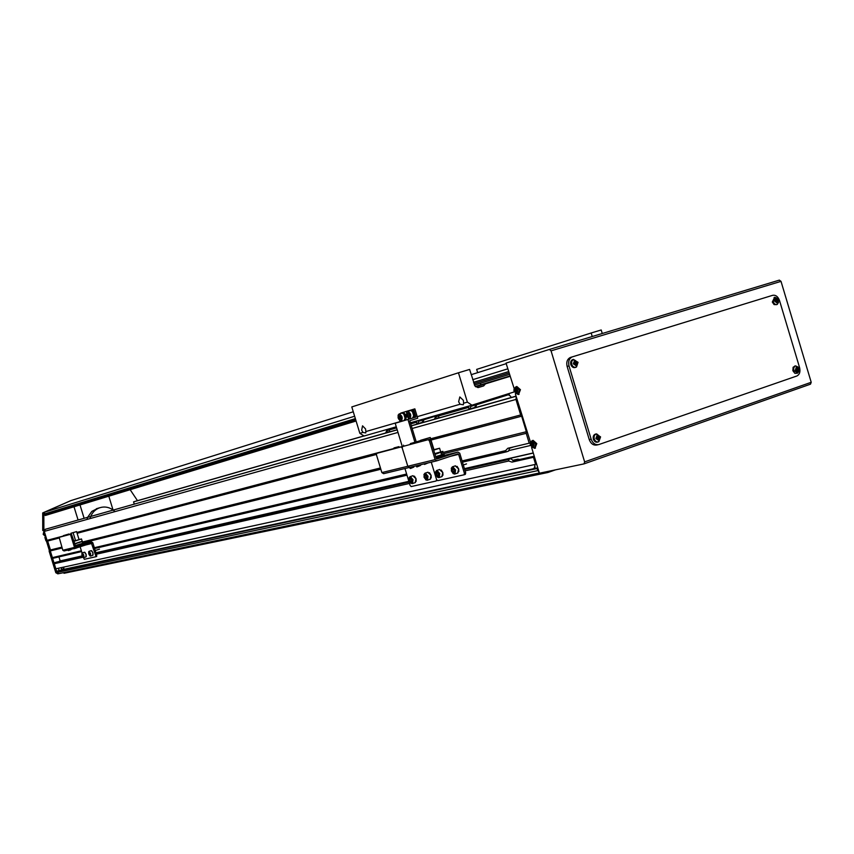 <?xml version="1.0" encoding="UTF-8"?>
<svg xmlns="http://www.w3.org/2000/svg" width="854" height="854" viewBox="0 0 854 854"><rect width="100%" height="100%" fill="white"/><g stroke="black" fill="none" stroke-linecap="round" stroke-linejoin="round"><path stroke-width="1.28" d="M534.978 468.44L534.775 464.523M533.974 468.654L534.967 465.772L534.294 464.629M63.869 567.056L63.719 569.351M534.476 456.954L533.483 457.296L535.618 464.341L536.611 464M533.483 457.296L512.016 462.11L508.717 461.011L508.674 459.42L510.895 458.662L513.297 460.701L517.716 459.185L512.646 460.338M82.294 556.253L56.332 562.167L54.795 562.658L54.272 563.725L82.913 557.246M96.342 554.214L409.493 483.439M465.11 470.864L508.717 461.011M54.272 563.725L55.841 568.807L535.618 464.341M54.795 562.658L82.358 556.392M96.054 553.275L409.077 482.072M464.672 469.433L508.674 459.42M99.897 551.855L409.013 481.859M464.597 469.209L510.895 458.662M513.766 446.856L509.539 448.286L508.6 451.093L506.379 451.841L505.579 450.656L507.788 448.286L529.213 443.194L526.224 433.32L441.411 454.275M397.174 429.743L45.262 529.299L44.269 531.391L52.382 557.63L53.407 558.196L81.621 551.567M94.591 548.524L406.984 475.176M462.452 462.153L506.379 451.841M52.382 557.63L81.376 550.787M94.335 547.724L406.621 474.013M462.078 460.925L505.579 450.656M533.291 468.793L62.876 569.533L56.599 571.241L56.972 572.458L50.311 550.915L62.107 548.001M82.699 542.909L380.852 469.241M530.515 442.756L529.213 443.194M537.892 468.227L536.91 468.568L539.237 472.678M547.67 471.483L547.969 472.486L555.527 469.839M516.243 396.79L515.955 399.437L520.662 414.969L521.655 416.197L526.352 431.718L526.224 433.32M363.932 435.914L136.128 501.063L133.576 501.864L134.259 504.063M63.794 572.596L64.007 573.29L547.969 472.486M57.848 573.835L55.809 572.714L56.972 572.458L58.958 573.61L539.333 472.999L58.958 573.61L56.972 572.458L537.55 470.682M58.937 556.893L60.186 560.918L59.502 561.441M56.599 571.241L536.91 468.568M533.003 468.771L537.774 467.843M59.417 561.174L82.176 555.975M95.926 552.837L408.885 481.442M464.469 468.761L533.291 453.058M534.241 456.207L519.766 459.463L517.716 459.185M60.186 560.918L82.155 555.911M95.894 552.773L408.863 481.336M464.437 468.654L533.259 452.94M508.653 450.634L530.686 445.446M55.809 572.714L49.148 551.204L50.311 550.915L50.439 549.976L61.851 547.147M82.432 542.034L380.457 467.971M440.995 452.93L526.352 431.718M49.148 551.204L49.286 550.264L50.439 549.976L47.675 541.03L59.043 538.041M77.116 533.28L376.368 454.467M431.024 440.066L521.655 416.197M49.286 550.264L46.522 541.34L47.675 541.03L47.034 540.347L63.484 535.992M69.217 534.476L71.128 533.963M76.86 532.448L394.153 448.457M430.64 438.796L520.662 414.969M411.318 425.751L516.04 396.139M133.576 501.864L364.017 435.967M423.008 422.442L423.936 419.762L438.881 415.076M385.794 432.957L386.713 430.373L389.488 429.509L386.713 430.373M423.221 419.976L422.879 420.776L422.869 420.072L438.892 415.044L423.936 419.762M422.869 420.072L418.78 421.236L417.766 423.637L421.855 422.484L422.549 421.577L422.218 422.388L422.922 422.186M428.857 417.499L429.647 417.275M417.051 424.128L416.474 422.239L417.04 420.873M438.945 414.905L418.78 421.236M385.72 432.711L386.713 431.74L386.713 432.434L389.766 431.569M389.445 429.594L387.043 430.971L387.374 430.192M389.84 431.814L389.285 429.978L389.851 428.655M416.474 422.239L410.742 423.872M396.608 427.897L389.285 429.978M389.467 429.541L387.705 430.096M78.066 519.947L73.999 506.764M108.8 496.185L113.038 509.945M84.108 518.239L79.998 504.938M365.832 431.569L365.576 428.964L362.544 425.826L361.68 430.106L362.929 432.423L365.768 432.914L365.832 431.569L403.067 420.776M463.594 403.227L463.37 400.334L459.826 396.939L458.641 401.722L460.06 404.252L463.295 404.764L463.594 403.227L467.373 402.127L471.952 405.18L410.411 422.773M488.83 382.485L480.951 384.887L488.83 382.485M493.633 381.279L485.2 383.852L493.633 381.279M602.262 333.508L601.195 329.975L591.171 332.985L476.671 369.387L477.653 372.643M396.277 426.808L364.092 436.01L359.844 433.309L351.795 406.931L458.459 372.782L467.373 402.127M509.507 395.498L508.931 393.566M504.223 378.055L510.03 376.272L504.223 378.055M475.347 386.446L488.52 382.475M507.319 376.795L488.499 382.475M591.171 332.985L592.238 336.529M480.546 384.876L480.749 383.126M510.041 376.336L475.763 386.819M507.297 376.785L509.945 375.995M485.435 383.894L483.652 385.923L478.24 387.556M483.652 385.923L477.93 387.577L475.005 386.061L469.604 369.44L458.459 372.782M460.06 404.252L417.232 416.667M362.929 432.423L359.844 433.309M471.952 405.18L514.45 391.837M59.161 570.408L58.307 568.273M46.522 541.34L45.881 540.646L47.034 540.347L43.885 530.174L43.842 512.571L70.861 500.604L353.268 411.777M45.881 540.646L44.878 537.401L45.678 537.177L43.671 530.676L42.743 530.494L43.885 530.174M42.743 530.494L42.7 512.923L43.842 512.571M42.7 512.923L70.861 500.604L44.814 512.101L44.002 514.108L45.283 515.496L356.086 421.011M130.16 489.694L137.483 500.679M45.668 537.155L44.878 537.401M90.044 518.581L90.727 516.457M90.759 516.36C92.531 512.186 95.456 509.336 99.512 507.82C104.327 506.273 108.874 507.009 113.155 510.03M113.24 510.094L114.98 511.61M86.98 519.445L87.652 517.321M87.684 517.225L91.848 511.375L97.922 508.279M475.646 407.561L476.585 404.764L508.408 394.751L510.607 396.245L511.012 397.569M434.579 419.175L435.508 416.464L438.721 415.46M470.885 406.387L507.223 395.103L470.885 406.387L469.86 408.906L474.376 407.625L475.112 406.675L474.771 407.518L475.561 407.294M476.585 404.764L508.408 394.751M475.795 404.988L475.454 405.831L475.4 405.095M503.913 395.146L504.853 395.776M481.005 402.341L492.182 398.829M469.113 409.408L468.515 407.422L469.092 405.992M435.508 416.464L438.71 415.482M434.494 418.908L435.572 417.884L435.593 418.599L439.02 417.627M438.678 415.567L435.903 417.072L436.245 416.261M439.095 417.894L438.508 415.962L439.084 414.574M492.053 399.149L481.88 402.063M468.515 407.422L438.508 415.962M438.7 415.503L436.607 416.154M515.325 393.769L530.58 442.511M531.583 447.411L539.397 473.212L584.019 463.882L584.627 461.886L811.215 382.293L781.015 281.361L551.054 350.855L584.627 461.886M551.054 350.855L549.41 349.435L506.038 363.11L514.247 388.858M549.41 349.435L779.328 280.133L781.015 281.361M811.215 382.293L810.489 384.172L584.2 463.818L810.489 384.172M591.139 439.148C592.772 443.365 595.345 445.169 598.857 444.55L796.835 376.006C799.611 374.596 800.54 371.81 799.6 367.647L779.521 300.544C778.015 296.562 775.731 294.822 772.678 295.313L572.244 356.897C569.106 358.531 568.027 361.53 569.01 365.896L591.139 439.148L589.239 439.575C590.872 443.792 593.434 445.596 596.946 444.977L598.163 444.71M772.678 295.313L570.365 357.463C567.227 359.096 566.159 362.085 567.131 366.451L589.239 439.575M532.96 444.133L533.387 445.201M531.583 442.062L530.697 445.244L533.259 447.613L534.145 444.432L531.583 442.062M534.999 448.104L536.782 443.621L533.056 440.333L532.469 440.685M532.725 447.336L533.43 447.176L533.013 445.329L534.006 445.073L533.665 443.952L532.181 443.749L531.978 442.383L531.273 442.553L531.039 445.777L532.725 447.336L533.216 446.759M532.939 445.745L532.149 446.098M531.487 443.92L532.191 443.749M531.273 442.553L532.01 442.735M531.658 445.649L533.302 445.105L532.608 444.112M532.597 444.101L531.316 444.528M531.039 445.777L532.928 445.19M533.985 444.998L533.013 445.329M516.67 390.225L517.022 391.335M515.261 388.207L514.407 391.474L516.948 393.769L517.802 390.502L515.261 388.207M518.602 394.313L520.449 389.691L516.819 386.499L516.254 386.83M516.414 393.513L517.108 393.31L516.691 391.442L517.673 391.153L517.332 390.032L515.859 389.872L515.656 388.517L514.962 388.709L514.738 391.997L515.837 392.264L516.414 393.513L516.916 392.936M516.585 391.943L515.837 392.264M515.175 390.075L515.933 389.915M514.962 388.709L515.699 388.901M515.346 391.826L517.012 391.303L516.296 390.299M516.328 390.289L515.005 390.705M514.738 391.997L516.638 391.41M517.663 391.132L516.691 391.442M597.8 438.742L597.394 436.981M597.256 434.878L595.9 438.508L598.996 440.611L600.351 436.981L597.256 434.878M596.284 433.971L595.825 433.981C593.626 434.59 592.804 436.319 593.359 439.191C594.416 441.785 595.996 442.714 598.078 441.966L598.195 441.924M598.483 440.354L599.38 440.045L599.391 437.974L600.277 437.654L599.924 436.49L598.451 436.415L597.885 435.102L596.989 435.412L597.288 437.419L596.092 437.814L596.444 438.967L598.238 438.977L598.483 440.354M599.134 438.668L597.875 438.796M599.38 440.045L598.366 439.607M597.533 436.746L598.451 436.415M597.885 435.102L597.234 435.946M598.099 437.045L597.949 438.315L599.391 437.974M597.64 438.572L596.444 438.828M600.277 437.654L598.43 438.155M599.038 436.81L597.597 437.163M796.857 370.113L796.611 368.96M796.483 366.729L795.394 370.006L798.063 372.002L799.152 368.714L796.483 366.729M795.255 366.003L793.11 367.241L792.864 370.7L794.893 373.337L797.262 373.23M797.636 371.757L799.109 369.323L797.038 366.942L796.27 367.199L796.601 369.024L795.554 369.366L795.875 370.433L797.433 370.476L797.636 371.757M798.191 370.209L797.188 370.348M798.394 371.49L797.572 371.212M796.803 368.416L797.572 368.138M797.038 366.942L796.462 367.583M796.985 368.8L796.878 369.963L798.405 369.59M796.921 370.092L795.843 370.348M799.109 369.323L797.294 369.825M798.084 368.522L796.622 368.885M575.308 364.103L574.795 362.363M573.824 364.124L575.671 364.295L575.916 365.683L576.824 365.405L576.578 364.007L577.742 363.046L577.389 361.882L576.493 362.16L574.881 360.58L574.721 362.715L573.514 363.089L573.856 364.231M574.699 360.207L573.322 363.783L576.439 365.95L577.816 362.384L574.699 360.207M573.514 359.427L573.077 359.459C571.006 360.132 570.237 361.818 570.792 364.541C571.945 367.263 573.6 368.191 575.756 367.316L575.895 367.252M576.578 364.007L575.447 364.199M576.824 365.405L575.809 365.01M574.87 362.192L575.895 361.744M575.329 360.452L574.699 361.327M575.553 362.448L575.415 363.751L576.845 363.324M575.073 363.879L573.899 364.22M577.742 363.046L575.906 363.601M576.493 362.16L575.073 362.587M776.446 300.192L776.766 301.259L776.04 300.33L774.984 300.661L775.304 301.729L776.873 301.793L777.076 303.085L777.845 302.839L778.261 299.647L775.72 298.526L776.04 300.33L777.535 299.871M775.934 298.067L774.824 301.291L777.514 303.341L778.613 300.117L775.934 298.067M774.567 297.438L772.315 302.049L774.087 304.579L776.67 304.632M777.642 301.558L776.724 301.729M777.845 302.839L777.023 302.594M776.179 299.829L777.023 299.476M776.478 298.292L775.923 298.953M777.855 300.939L775.304 301.718M778.57 300.715L776.766 301.259M471.194 374.682L506.208 363.665M439.714 457.808L436.682 458.769L439.714 457.808M447.379 455.278L444.368 456.239L447.379 455.278M429.423 440.877L428.27 439.735L429.594 439.308L430.758 440.45L429.423 440.877L435.124 459.612L436.928 460.786L457.893 453.848L458.641 454.328L464.405 473.297L464.053 474.792L437.675 480.663L436.554 479.532L431.259 462.153L436.554 479.532L436.223 480.983L411.19 486.556L410.112 485.456L404.956 468.526M464.405 473.297L465.708 472.849L459.751 453.239L457.957 452.076L437.002 458.993L436.245 458.513L430.758 440.45M465.708 472.849L465.345 474.344L464.128 474.76M402.554 446.535L429.594 439.308L402.554 446.535L402.234 448.03L407.796 466.273L409.578 467.405L407.796 466.273L381.866 472.582L383.617 473.682L409.397 467.448L383.606 473.682M436.191 458.32L442.052 456.388L441.881 455.822M410.571 444.336L410.347 443.6L415.407 442.255L415.631 443.002M440.685 451.894L439.575 448.233L433.949 449.663L430.245 437.494L420.478 440.344L420.873 441.614M441.539 454.702L440.845 452.417M434.771 453.645L440.088 452.268L434.793 453.72M435.668 456.612L444.069 454.082L435.732 456.826M439.575 448.233L433.704 450.154M436.565 453.058L442.863 451.35L436.586 453.132M415.407 442.255L420.115 440.739L420.424 441.731M425.965 440.269L425.57 438.988L430.245 437.494M420.115 440.739L410.347 443.6M420.478 440.344L425.57 438.988M436.02 457.755L444.347 455.001L444.069 454.082M434.974 454.317L437.429 453.57L434.814 453.794M438.444 452.801L437.397 453.495M438.561 453.196L440.088 452.268M441.219 451.894L440.184 452.577M441.337 452.289L442.863 451.35M437.301 453.175L435.786 454.114M434.846 453.922L435.657 453.72M438.764 474.995L438.123 473.842L438.775 474.963M438.017 472.785L438.123 473.842L437.931 472.732M436.437 473.372L437.077 472.219L438.283 472.945L438.86 474.824L438.219 475.977L437.013 475.251L436.437 473.372L437.835 472.902M438.401 474.781L437.013 475.251M453.762 469.145L454.147 471.184L453.677 469.092M452.161 469.764L452.823 468.59L454.072 469.326L454.648 471.227L453.986 472.401L452.737 471.664L452.161 469.764L453.57 469.284M454.147 471.184L452.737 471.664M424.054 464.16L427.918 462.964M424.513 464.427L427.907 463.017M424.534 464.437L423.979 463.925M416.464 466.668L420.349 465.494L420.157 464.843M416.933 466.935L420.339 465.526M416.944 466.946L416.208 465.804M435.124 459.612L407.796 466.273L402.234 448.03L401.124 446.909L402.437 446.493L376.742 453.357L376.443 454.808L381.866 472.582M376.742 453.357L402.672 446.493M394.206 448.67L393.993 447.934L398.882 446.642L399.106 447.368M398.882 446.642L393.993 447.934M403.547 445.147L403.846 446.119M412.087 481.048L411.5 479.937L412.108 481.005M411.382 478.955L411.5 479.937L411.286 478.891M409.845 479.489L410.443 478.368L411.596 479.083L412.162 480.909L411.553 482.03L410.4 481.314L409.845 479.489L411.222 479.03M411.777 480.855L410.4 481.314M427.053 477.653L426.434 476.521L427.075 477.621M426.327 475.497L426.434 476.521L426.242 475.432M424.769 476.052L425.388 474.92L426.573 475.646L427.139 477.503L426.52 478.635L425.335 477.909L424.769 476.052L426.157 475.593M426.722 477.439L425.335 477.909M410.443 468.494L413.838 467.063L413.646 466.423M410.454 468.504L413.827 467.095M420.211 465.014L421.374 464.544M420.317 465.355L421.364 464.597M78.995 545.855L76.881 546.528L78.995 545.855M84.706 544.041L82.592 544.703L84.706 544.041M82.219 541.361L81.482 538.959L79.059 539.568L76.593 531.594L70.914 533.27L71.736 534.903L70.743 535.212L74.511 547.403L75.814 548.14L91.41 543.144L95.776 555.826L95.712 556.765L84.343 559.295L83.489 557.641M95.776 555.826L96.748 555.516L92.787 542.706L91.495 541.97L75.91 546.955L71.736 534.903M96.748 555.516L96.683 556.456L95.733 556.765L96.683 556.456M70.743 535.212L70.156 534.423L71.138 534.113L59.15 537.337L62.812 550.254L64.093 550.969L75.686 548.172L64.093 550.969M71.149 534.113L59.15 537.337M80.127 546.752L82.059 553.008M75.419 546.763L82.998 543.859M63.527 536.131L65.705 535.554M82.785 543.197L82.304 541.628M77.095 542.866L80.308 541.98L77.106 542.92M75.056 545.642L83.767 542.952L75.077 545.727M81.482 538.959L73.743 541.415M79.155 542.205L82.368 541.319L79.166 542.258M75.045 543.571L78.237 542.632M73.722 541.276L79.059 539.568M65.555 535.063L69.057 533.963L69.259 534.615M73.625 541.02L75.504 540.422L73.113 532.682L76.593 531.594M69.057 533.963L63.377 535.639M70.914 533.27L73.113 532.682M74.458 543.72L76.166 543.293L74.49 543.827M74.576 544.094L76.166 543.293M75.269 546.336L83.948 543.56L83.767 542.952M76.23 543.496L77.095 543.283M73.593 540.902L75.504 540.422M79.08 542.365L78.301 542.845M79.166 542.632L80.308 541.98M81.151 541.714L80.361 542.183M81.226 541.97L82.368 541.319M75.024 543.518L77.009 543.027M82.272 554.78L82.486 554.075L83.073 554.598L83.244 556.541L82.272 554.78L83.009 554.545M83.436 555.762L82.657 556.018M89.051 553.221L89.264 552.506L89.862 553.04L90.033 555.004L89.051 553.221L89.798 552.976M90.225 554.214L89.435 554.47M76.572 547.969L73.978 548.77L76.55 547.905M70.925 549.773L68.331 550.584L70.797 549.346M416.197 441.785L409.781 420.712L417.702 418.236L414.852 408.863L400.729 413.101L413.56 409.269L415.93 417.072L395.199 423.253L401.988 445.553M414.852 408.863L413.56 409.269M415.93 417.072L395.199 423.253M407.998 419.549L414.873 442.148M401.038 418.343L400.409 417.435L400.419 416.357L401.038 418.321M400.046 415.802L401.028 419.026L400.003 419.325L399.01 417.862L399.031 416.101L400.046 415.802M401.028 419.004L400.003 419.325M400.409 417.435L399.01 417.862M404.38 420.371C406.344 417.147 405.607 414.606 402.159 412.749L401.903 413.112M404.796 420.168L405.138 420.136C407.112 417.222 406.461 414.67 403.173 412.482L402.202 413.026M402.864 412.535L402.159 412.749M412.941 417.884C414.959 414.628 414.211 412.066 410.71 410.198L410.753 410.475M413.368 417.691L413.699 417.649C415.727 414.713 415.065 412.13 411.735 409.931L410.678 410.208M410.806 410.176L411.425 410.005M409.45 415.652L408.959 414.03L409.45 415.652M408.586 413.272L409.6 414.745L409.578 416.528L408.543 416.827L407.529 415.354L407.55 413.582L408.586 413.272M409.578 416.506L408.543 416.827M408.938 414.927L407.529 415.354M61.915 569.789L61.008 567.686M63.73 567.088L63.89 569.223M62.705 569.586L61.424 568.615L61.499 567.568M63.474 567.141L63.26 569.447M44.269 531.391L397.996 432.434M412.151 428.484L515.955 399.437M45.305 529.288L397.206 429.85L45.262 529.299M411.35 425.858L516.083 396.267L411.35 425.858M519.766 459.463L512.016 462.11M572.532 356.801L570.653 357.367M569.01 365.896L567.131 366.451M533.056 440.333L532.138 440.76C530.249 442.511 529.747 444.016 530.622 445.254L534.465 448.318L535.757 443.952L531.764 440.942M516.819 386.499L515.891 386.905C513.959 388.677 513.446 390.214 514.332 391.495L518.09 394.505L519.424 390.011L515.592 387.043M600.319 436.896L596.658 433.907C594.512 434.494 593.711 436.191 594.245 438.977C595.281 441.497 596.818 442.404 598.846 441.678L600.575 436.885L595.825 433.981M798.116 367.103L795.661 365.896L794.754 366.27L793.654 368.234L793.804 370.465L797.7 373.07L799.077 370.967M577.774 362.256L573.525 359.417L571.657 361.455L571.678 364.274C572.799 366.932 574.4 367.828 576.503 366.985L578.051 362.309L573.077 359.459M777.482 298.409L774.973 297.309L773.244 301.772L774.343 303.704L775.998 304.632L777.3 304.398L778.592 302.209M474.397 385.058L509.454 374.394M44.259 514.919L355.723 419.816M473.938 383.713L509.037 372.995M44.002 514.108L355.36 418.609M473.522 382.357L508.61 371.597M44.814 512.101L354.634 416.229M472.71 379.688L507.778 368.843M457.957 452.076L441.934 456.004L457.968 452.076M409.568 467.405L436.768 460.829L409.578 467.405M458.641 454.328L450.346 456.346M439.607 473.65C436.949 469.529 435.647 469.828 435.689 474.546C438.337 478.678 439.65 478.379 439.607 473.65M435.54 471.91L436.65 470.49L439.789 473.596L438.871 477.632L437.301 477.108M439.041 477.578L441.87 476.617L442.799 472.582L439.479 469.54M441.24 470.02L442.831 472.572L442.991 475.176M455.428 470.031C452.705 465.846 451.36 466.156 451.392 470.96C454.093 475.144 455.438 474.835 455.428 470.031M451.232 468.334L452.385 466.828L455.609 469.978L454.648 474.077L452.994 473.522M454.83 474.013L457.68 473.052L458.651 468.953L455.246 465.878M457.103 466.38L458.683 468.931L458.844 471.525M412.866 479.777C410.304 475.742 409.066 476.03 409.141 480.621C411.692 484.656 412.93 484.367 412.866 479.777M409.002 477.973L410.027 476.681L413.037 479.724L412.194 483.642L410.753 483.172M412.354 483.588L415.151 482.649L416.005 478.731L412.834 475.753M414.446 476.169L416.037 478.71L416.186 481.336M427.875 476.34C425.26 472.251 423.979 472.55 424.043 477.215C426.648 481.304 427.918 481.005 427.875 476.34M423.894 474.568L424.961 473.212L428.046 476.286L427.16 480.268L425.655 479.777M427.331 480.215L430.149 479.265L431.046 475.283L427.79 472.262M429.487 472.721L431.078 475.262L431.227 477.877M91.495 541.97L83.051 544.051L91.495 541.97M74.511 547.403L62.812 550.254M91.944 543.443L85.784 544.948M83.713 555.111C82.251 552.335 81.685 552.463 82.016 555.506C83.478 558.281 84.044 558.153 83.713 555.111M81.899 553.285L83.82 555.079L83.265 557.513M83.724 557.619L85.923 556.904L86.073 554.353L84.418 552.218L86.126 554.331L86.243 556.552M84.877 552.324L86.126 554.331L85.976 556.883M90.513 553.552C89.029 550.745 88.453 550.883 88.784 553.947C90.268 556.755 90.844 556.627 90.513 553.552M88.667 551.716L90.631 553.52L90.044 555.986M90.513 556.082L92.734 555.367L92.894 552.784L91.218 550.638M91.688 550.745L92.947 552.773L93.065 555.004M401.07 420.979C402.778 418.001 402.085 415.717 398.989 414.147C397.281 417.136 397.975 419.41 401.07 420.979M398.039 415.29L399.096 413.976C402.287 415.674 402.992 418.033 401.209 421.075L399.672 420.574M404.23 420.136C406.024 417.094 405.319 414.734 402.127 413.037L402.01 413.08M403.643 413.571L405.266 418.812M409.621 418.503C411.361 415.482 410.667 413.187 407.518 411.607C405.778 414.628 406.472 416.923 409.621 418.503M406.536 412.781L407.636 411.436C410.87 413.133 411.585 415.524 409.76 418.599L408.18 418.076M412.802 417.649C414.628 414.574 413.912 412.194 410.678 410.496L410.56 410.528M412.236 411.041L413.859 416.282M43.885 531.369L43.202 534.348L45.443 536.419L43.191 534.348L43.885 531.369M45.155 535.49L44.194 532.362M44.333 532.811L45.016 535.042M57.784 573.856L58.766 573.642M96.417 508.728L99.512 507.82M549.453 349.425L779.371 280.123M572.244 356.897L570.365 357.463M534.604 448.286L535.447 448.094M518.164 394.495L519.083 394.313M794.775 366.014L795.661 365.896L799.269 368.64L797.7 373.07M774.098 297.47L774.973 297.309L778.741 300.074L777.3 304.398M465.345 474.344L464.117 474.771M442.126 476.521L442.852 472.561L439.65 469.486L436.65 470.49L435.668 474.546L438.871 477.632M457.947 472.945L458.705 468.931L455.428 465.814L452.385 466.828L451.371 470.96L454.648 474.077M466.519 463.903L463.316 464.982M467.181 468.024L464.512 468.921M415.375 482.563L416.058 478.71L412.984 475.699L410.027 476.681L409.119 480.631L412.194 483.642M430.395 479.169L431.099 475.262L427.95 472.209L424.961 473.212L424.022 477.215L427.16 480.268M409.984 468.259L409.717 467.373M84.461 552.207L82.208 552.933L82.005 555.506L83.681 557.63M92.787 555.346L92.947 552.773L91.261 550.627L88.987 551.353L88.784 553.947L90.471 556.103M99.512 549.143L95.21 550.531M68.331 550.584L68.149 549.987M404.369 420.093C406.013 416.901 405.266 414.553 402.127 413.037L399.053 413.987C397.249 417.062 397.953 419.431 401.177 421.086M404.508 420.328L405.138 420.136M413.08 417.852L413.699 417.649M412.941 417.595C414.617 414.382 413.87 412.012 410.678 410.496L407.582 411.447C405.735 414.553 406.451 416.944 409.728 418.609"/></g></svg>
